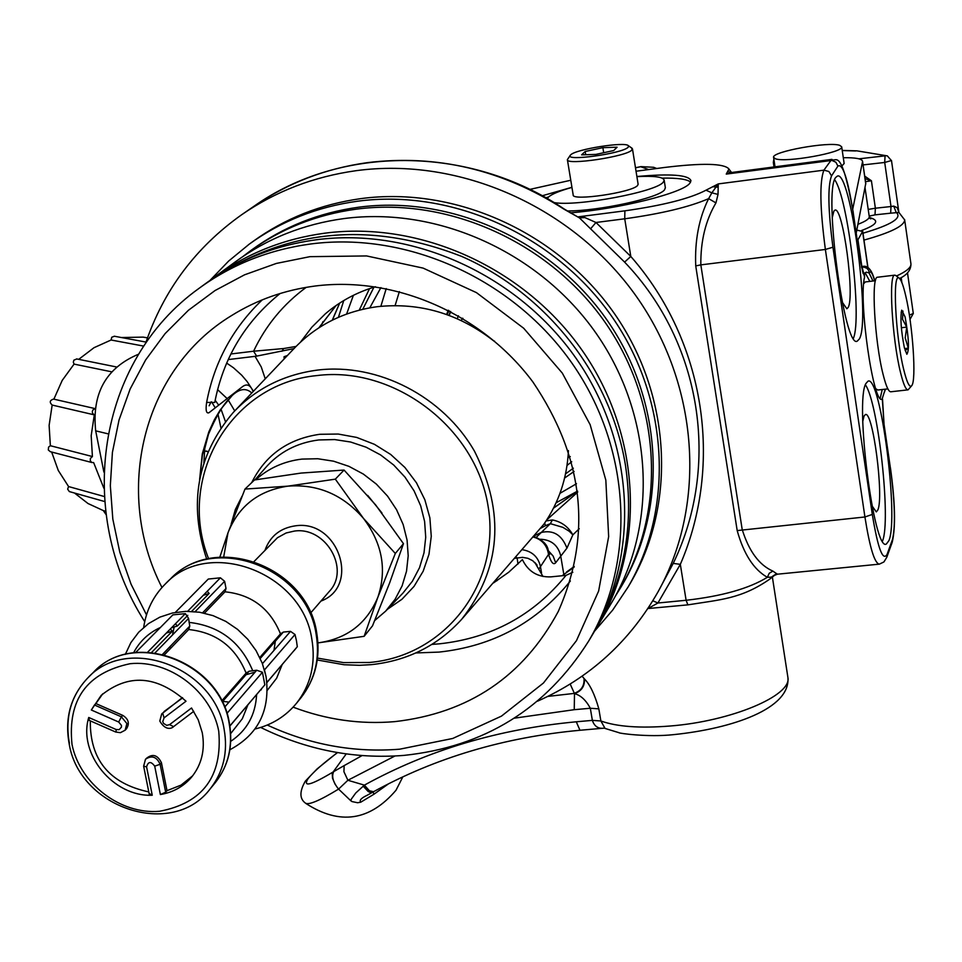 <?xml version="1.0" encoding="UTF-8"?>
<svg xmlns="http://www.w3.org/2000/svg" width="962" height="962" viewBox="0 0 962 962"><rect width="100%" height="100%" fill="white"/><g stroke="black" fill="none" stroke-linecap="round" stroke-linejoin="round"><path stroke-width="1.44" d="M718.025 194.408L711.856 192.845L718.265 183.91L718.025 194.408L715.944 202.91L708.633 198.641L711.856 192.845L706.012 190.187C690.199 198.509 663.155 205.399 624.879 210.834L578.09 216.859L584.908 217.568L595.959 222.487L630.795 256.433C705.254 341.342 723.677 463.973 680.326 564.345L657.924 603.006L647.883 608.597M648.713 608.477L687.806 604.87M145.551 343.482C163.54 290.38 195.587 247.45 241.702 214.706C275.673 191.294 313.78 176.635 356.036 170.695C459.307 156.626 572.342 206.493 635.774 295.587C699.182 384.728 706.974 503.763 658.116 591.702C629.725 641.582 589.55 678.066 537.578 701.166M885.256 389.177L882.058 399.194C873.412 405.194 858.32 300.312 864.585 277.032L864.381 273.629L866.281 272.15L869.095 272.98L872.991 281.012M880.194 398.34L882.25 389.514M888.888 540.668L886.327 544.047C874.001 552.453 854.713 401.803 865.884 383.549L868.049 381.144C880.471 374.723 899.073 517.857 888.888 540.668M862.782 421.32L864.02 416.125L865.379 414.574C872.895 410.473 884.114 496.897 877.813 510.016L876.31 511.916L872.041 505.892M853.402 338.287C862.301 317.977 848.063 197.487 834.655 179.762M859.355 338.961C870.742 320.538 850.528 169.757 837.385 176.082L835.701 177.477C823.244 191.029 844.227 349.663 857.25 341.149L859.355 338.961M842.243 302.164L846.849 308.766L848.075 307.563C855.122 297.102 842.916 206.072 834.968 210.125L833.898 211.051L832.25 217.652M544.684 523.039L545.466 525.673L550.348 523.665L536.459 537.157M210.209 280.195L228.631 261.075L249.242 244.156C281.132 221.116 317.256 206.794 357.587 201.214C452.008 188.588 555.122 234.968 612.109 316.931C669.095 398.917 674.494 507.816 628.042 587.097L612.662 610.112L594.696 631.012M250.457 243.278L253.03 241.414C284.824 218.446 320.815 204.184 361.003 198.605C455.098 186.003 557.828 232.203 614.598 313.865C671.356 395.538 676.719 504.052 630.423 583.092L629.1 585.317M242.929 256.493L248.978 251.888C280.435 228.932 316.137 214.694 356.084 209.187C448.737 196.849 549.891 242.544 605.627 323.1C661.363 403.667 666.317 510.545 620.358 588.119L615.295 596.272M250.168 251.022L251.828 249.807C283.213 226.9 318.819 212.698 358.658 207.203C451.082 194.889 551.947 240.452 607.515 320.767C663.083 401.118 668.013 507.708 622.161 585.088L620.875 587.253M215.741 276.154L235.462 261.76C267.292 238.528 303.415 224.134 343.855 218.59C437.662 206.157 540.163 252.513 596.68 334.127C653.186 415.764 658.261 523.989 611.784 602.452L610.461 604.641M212.806 278.319L214.514 277.056C246.897 253.415 283.682 238.792 324.879 233.177C420.478 220.599 525.06 267.977 582.78 351.25C640.5 434.547 645.779 544.841 598.484 624.675L596.308 628.27M636.88 176.515C670.562 173.497 688.588 174.88 690.969 180.652L689.862 183.189C683.176 193.013 618.65 209.139 570.225 212.83M545.899 197.835L548.593 196.945M662.109 178.114C677.765 177.874 687.265 179.209 690.608 182.119M542.195 195.779L571.921 187.301M287.373 355.543L284.018 356.734L284.175 358.91M284.018 356.734L285.522 357.503M570.767 180.255L529.809 189.406M869.84 281.397L865.103 272.655M539.237 568.482L548.544 554.377C551.058 562.505 553.439 565.295 555.663 562.758L566.943 548.136L572.859 534.86C568.253 526.707 561.435 521.729 552.392 519.937L546.079 520.959M579.256 528.715L572.859 534.86L569.336 531.337L562.938 527.368L550.348 523.665L552.392 519.937M577.705 492.135L546.789 519.865M516.077 557.166L517.135 557.936L517.965 564.081M537.085 565.139L532.695 560.714L527.91 558.309L522.582 557.347L515.103 558.261M532.768 536.904C541.702 539.177 546.969 544.997 548.544 554.377L548.075 549.771M566.943 548.136C561.808 534.824 553.174 529.629 541.041 532.539L533.273 536.327C542.436 539.742 547.438 544.468 548.28 550.492L549.723 554.304L548.568 552.441M566.426 572.101L574.23 566.474M865.379 384.8C878.258 402.597 891.233 520.887 882.491 541.077M731.697 172.487L726.25 174.086L831.889 160.426L835.894 162.229L837.914 166.089L831.529 175.89C827.597 186.327 828.066 210.101 832.948 247.222L872.306 514.429C877.861 548.232 882.779 561.555 887.06 554.425L886.784 557.275L892.219 542.255C895.778 527.056 895.189 502.296 890.451 467.953L890.355 467.724M636.026 171.236L664.501 167.472C702.585 162.843 724.085 163.36 728.992 169.011L726.25 174.086M103.884 472.077L95.683 430.844C91.763 393.35 106.073 367.797 138.612 354.184M265.247 378.824L261.243 366.931L255.062 356.337M217.58 389.622L227.152 398.593M228.078 399.759L234.728 410.906M296.055 346.428L283.634 348.545L253.583 351.226L256.601 356.024M564.153 209.283L563.985 209.175C502.236 169.625 436.592 154.124 367.051 162.686C325.276 168.578 287.578 183.105 253.968 206.265L243.013 213.804M652.837 600.781L657.924 603.006L686.11 600.276L680.326 564.345L673.22 563.395C720.478 465.74 702.007 342.821 624.603 262.109L579.449 217.893L563.985 209.175M584.908 217.568L579.449 217.893L564.201 209.019C468.987 144.769 340.199 144.913 253.968 206.265M706.012 190.187L718.265 183.91L823.905 170.166L828.895 171.489L831.529 175.89M718.193 187.229L712.589 186.712M715.944 202.91C705.603 220.37 700.564 241.029 700.829 264.875L695.73 265.909C694.672 240.56 698.977 218.133 708.633 198.641C689.405 206.998 661.435 213.708 624.735 218.795L595.959 222.487L590.524 228.896M886.784 557.275L883.922 561.952L879.328 564.153C874.59 563.359 869.792 547.643 864.922 516.979L825.372 249.459L700.829 264.875L742.195 529.533C748.965 551.238 759.186 565.091 772.883 571.103L769.227 573.268L767.351 577.296C753.751 569.576 743.698 554.004 737.193 530.591L695.73 265.909M772.883 571.103L776.587 573.665L771.344 577.116L767.351 577.296C749.097 588.528 722.017 596.187 686.11 600.276L687.866 604.87C720.141 599.627 741.209 599.037 770.045 578.932L771.344 577.116L774.602 575.3M776.587 573.665L777.657 574.17L878.919 564.189M624.879 210.834L624.735 218.795L630.795 256.433L624.603 262.109M562.109 575.745L574.086 567.111M857.31 240.392L857.948 239.778L861.844 266.51M867.82 267.4L862.601 231.457L857.948 239.778M862.601 231.457L856.817 230.098M231.193 524.037L235.365 509.511L242.099 496.103M255.76 479.737C268.687 468.133 284.091 461.243 301.984 459.09L317.749 458.742L333.549 461.183L348.917 466.342L363.335 474.062L376.358 484.102L387.566 496.127L396.597 509.764L403.174 524.579L407.07 540.103L408.201 555.82L406.517 571.248L402.104 585.894L395.081 599.314L385.714 611.086L374.711 620.55M494.492 341.077L494.264 341.33C459.018 313.744 420.081 302.2 377.441 306.674C343.879 311.243 315.861 325.421 293.41 349.206L235.666 409.932M462.421 618.434L543.867 524.218C558.934 502.429 567.111 477.898 568.422 450.601M369.528 288.612L359.259 310.137M564.61 478.042L574.098 471.428M380.892 287.626L369.793 307.828M567.039 465.44L571.729 461.76M267.292 725.047C309.944 744.792 354.076 752.837 399.699 749.194L452.729 738.467L501.467 716.113L543.446 683.02L576.454 640.668L598.629 591.053L608.657 536.616L605.832 480.158L590.139 424.651L562.289 373.076L523.701 328.258L476.467 292.64L423.124 268.109L366.594 255.94L309.908 256.662L276.359 263.432L244.54 274.819L215.031 290.548L188.408 310.281L165.127 333.586L145.599 360.004L130.159 388.985L119.035 419.985L112.41 452.405L110.329 485.642L112.819 519.095L119.793 552.176L131.097 584.283L146.501 614.85M144.709 621.632C75.036 513.071 96.885 361.195 199.014 288.372C231.806 264.43 269.083 249.639 310.846 243.963C407.756 231.289 513.888 279.425 572.498 363.925C631.12 448.448 636.543 560.281 588.648 641.113C545.899 708.802 484.343 746.897 403.968 755.398C354.353 759.295 306.589 749.987 260.702 727.452M200.252 287.458L205.062 283.958C237.686 260.137 274.783 245.406 316.33 239.754C412.722 227.116 518.253 274.964 576.515 358.97C634.788 443.025 640.151 554.256 592.484 634.704L591.137 636.952M161.965 587.493C113.155 492.231 142.436 369.624 231.565 315.572C256.842 299.831 284.74 289.983 315.259 286.003C395.178 275.902 482.347 313.973 532.9 381.974C583.898 457.575 592.364 534.054 558.321 611.399C523.304 676.466 468.759 713.215 394.673 721.644C360.161 724.554 326.322 719.732 293.121 707.154M280.122 293.494C245.118 321.789 223.316 358.117 214.742 402.477L206.626 402.417C205.495 410.317 206.277 413.756 208.958 412.746L242.544 386.628C246.945 383.381 250.481 385.016 253.162 391.534M212.061 410.341L219.288 404.713M227.465 400.445L227.778 400.324C221.777 406.806 215.344 418.133 208.477 434.283L202.417 455.002L199.627 479.641M572.835 572.258L566.017 575.36L550.805 576.875C537.638 577.308 528.162 571.548 522.39 559.607L508.754 572.198L493.554 582.888M199.591 479.846L202.285 453.92L208.838 431.83L214.394 419.721L220.286 409.824L232.191 395.49C239.61 388.588 246.14 387.746 251.779 392.977M567.953 457.659L570.262 456.553M373.953 287.181L362.758 309.271M386.219 288.612L380.856 306.301M448.244 310.233L446.608 314.49M448.953 315.344L450.529 311.411M399.362 291.606L395.093 305.579M565.548 473.857L573.352 468.193M864.694 176.118L871.416 180.76L865.066 178.667M862.974 233.213C891.594 224.783 902.645 217.821 896.139 212.337L893.746 206.108L897.149 207.648L898.965 212.434L890.656 213.179L891.004 206.529L893.746 206.108M858.922 158.826L885.064 155.856L884.703 162.458L891.004 206.529L875.372 208.213L874.999 214.863L869.191 216.125M865.752 183.441L856.24 233.032M865.752 184.055L862.553 161.303C861.952 158.73 855.531 157.54 843.289 157.708M862.529 161.712L852.741 209.067M462.614 318.218L462.289 319.119M458.405 315.752L457.275 318.711M450.709 311.508L449.182 315.428M449.05 310.642L447.065 314.646M364.141 636.315L317.953 642.893C346.789 638.888 366.762 623.689 377.85 597.294L395.31 553.463L363.492 518.41L335.329 479.148L287.987 486.135L244.973 489.081L254.485 479.966L301.058 473.076L344.059 470.057L375.601 504.87L403.463 543.674L389.694 582.78L372.51 625.853L364.141 636.315L377.85 597.294C387.097 569.696 382.311 543.398 363.492 518.41C343.001 494.684 317.821 483.922 287.987 486.135C258.634 490.476 238.636 506.036 227.994 532.828L223.701 556.902M244.973 489.081L227.994 532.828L219.841 557.094M395.31 553.463L403.463 543.674M335.329 479.148L344.059 470.057M381.974 513.011L367.712 495.418M211.111 401.851L209.127 405.796M103.884 488.275L93.615 462.566L91.799 462.481L90.32 460.87L90.332 458.525L92.412 456.541L50.361 445.719L48.569 447.114L48.292 449.939L50.264 451.671L92.015 462.566M253.427 391.257L247.21 381.673L241.739 375.228L233.477 367.761L226.647 363.083M225.469 421.681L221.116 409.439M218.675 405.122L215.163 400.288M220.935 427.934L218.049 414.382M215.151 407.684L211.628 401.9M92.412 456.541L91.186 435.714L94.312 414.862L92.605 413.407L92.304 411.616L92.977 409.896L94.961 408.718M94.312 414.862L52.164 405.062C49.278 402.32 49.723 400.324 53.523 399.086L94.973 408.573L53.872 399.17L62.193 380.435L74.074 364.105L73.316 362.169L73.918 360.125L76.84 358.958M111.58 371.801L74.074 364.105M143.771 346.116L111.087 340.007L94.023 347.691L78.716 359.343M111.087 340.007L111.76 337.229L114.454 336.243M147.499 337.83L143.158 337.121L121.392 337.53M205.808 451.214L207.996 451.731L205.519 451.142L206.938 451.142M105.64 511.231L103.283 510.557L106.06 514.562M74.519 493.037L88.011 503.523L103.283 510.557M104.269 496.512L68.579 486.556L67.641 489.129L69.312 491.57L104.642 501.527M51.647 452.032L58.285 470.478L68.579 486.556M52.164 405.062L49.122 425.396L50.361 445.719M839.754 145.358C828.919 141.306 771.536 151.683 773.58 157.323L775.324 158.73C785.341 162.999 844.035 152.465 841.702 146.825L839.754 145.358M841.834 166.041L844.131 163.456M388.552 783.802L374.038 794.167L360.762 802.188L357.599 802.741L351.996 801.574L350.914 800.853L351.322 799.097L355.796 792.953L364.382 785.136L369.42 790.776L373.557 791.714C435.353 757.755 504.148 737.277 579.954 730.266L603.523 728.198M337.542 752.597C323.208 763.275 313.384 771.945 308.08 778.619C302.561 787.457 310.774 785.317 332.708 772.221L333.742 771.572C331.397 776.226 332.984 782.058 338.516 789.044L350.914 800.853M333.742 771.572L344.155 765.608L343.927 771.704L347.895 780.266L338.564 789.105C319.456 800.745 308.381 805.386 305.351 803.042C299.471 798.676 299.459 791.365 305.339 781.132L317.099 768.915L337.373 752.573M582.07 676.214L584.451 678.932C589.947 684.451 594.744 694.42 598.833 708.862L600.877 720.983L605.074 728.45L619.107 732.731C617.832 733.152 647.703 737.505 673.556 734.643C732.467 728.583 790.692 708.657 787.914 677.488L787.758 676.514M332.155 773.532L333.02 772.835M346.224 753.931L332.227 773.256L332.515 778.21L335.245 784.535M373.436 791.786L371.512 792.604L368.975 791.942L363.215 786.122M604.509 728.21L604.22 728.138C598.316 728.992 594.36 726.394 592.364 720.37L590.319 708.26C585.906 700.083 580.627 695.213 574.494 693.662L570.201 684.042M547.835 696.404L573.881 693.446C581.144 690.969 584.523 685.99 584.018 678.499M598.833 708.862L590.319 708.26L574.242 709.691L574.494 693.662C581.541 691.065 584.86 686.159 584.451 678.932M394.913 756.024L347.895 780.266L364.382 785.136C427.874 750.156 498.508 729.028 576.286 721.789L579.954 730.266M374.038 794.167L372.991 792.027M372.366 792.375L367.111 795.297C361.231 798.075 359.115 800.372 360.762 802.188M372.426 792.339L368.193 791.522L363.179 786.17M665.343 187.614L664.562 189.779C659.09 197.956 598.617 211.159 567.195 210.955M547.342 198.653L548.448 197.09C551.779 194.096 559.607 190.861 571.945 187.41M636.892 176.623C654.196 175.721 663.287 176.924 664.177 180.219L663.335 182.046C657.118 191.739 576.527 206.878 554.004 202.561M628.234 147.15L628.39 145.695C625.204 141.402 575.42 149.326 570.67 154.87L570.37 155.195C563.888 161.736 623.123 153.535 628.234 147.15M631.806 148.088L631.962 149.952C626.923 156.565 565.728 165.692 567.388 159.608L570.31 155.267M638.095 184.175L637.626 185.413C632.659 192.4 571.596 201.395 573.184 194.937L567.412 159.8M613.672 150.565L617.099 147.198L602.873 147.667L585.197 151.479L581.613 154.858L595.851 154.413L613.672 150.565M603.691 152.718L602.873 147.667M585.726 154.726L585.197 151.479M865.379 281.938L863.672 283.73M875.709 388.66L877.801 390.019L887.854 388.888M905.134 350.565L908.296 348.16L905.206 337.89L906.733 327.116L902.56 319.36L902.969 311.039L901.141 312.157M905.098 316.907L901.695 310.173C900.143 317.845 901.021 330.279 904.316 347.486L906.841 354.281C909.439 350.421 908.862 337.963 905.098 316.907M903.751 369.685C906.938 382.648 909.571 387.987 911.675 385.726C916.594 381.012 912.782 324.891 905.639 295.406C903.27 285.317 901.093 279.557 899.121 278.138C892.243 271.464 895.43 336.411 903.751 369.685M911.615 385.822L908.092 389.838C905.927 390.091 903.39 384.235 900.468 372.294C892.171 339.225 888.395 274.17 894.708 275.156L896.031 275.685M907.839 389.875L890.884 391.774C888.635 392.027 886.026 386.195 883.056 374.266C874.602 341.269 870.959 276.286 877.488 277.236L877.717 277.212M904.593 348.593L908.296 348.16M901.346 327.741L906.733 327.116M265.945 676.166L264.466 669.901M266.931 682.395L297.306 646.717L296.428 640.584L295.009 634.511L264.49 669.877M266.859 682.467L266.041 676.683M224.603 707.19L256.734 670.237L262.434 672.258L264.839 684.848L229.882 726.045M165.68 792.207L167.003 790.668L161.448 762.77L160.125 764.285L165.68 792.207L160.377 794.54C173.064 792.399 183.453 786.615 191.558 777.188C201.683 764.598 205.255 749.771 202.26 732.707L198.268 719.901L191.534 707.996L169.589 724.626L173.557 726.635L193.759 711.339M192.665 775.817L181.048 785.112L167.003 790.668M182.383 697.606L161.712 713.912L162.662 713.034L164.081 717.868L162.746 721.62L163.504 723.376L166.727 725.348L169.589 724.626M255.074 728.992C272.005 724.867 285.87 716.233 296.669 703.066C310.846 684.728 315.897 663.407 311.832 639.093C302.212 572.077 208.213 537.241 165.224 584.066C153.379 595.959 146.2 610.401 143.687 627.392M229.004 702.14L222.727 701.334M282.106 664.718L276.683 678.138L267.34 690.271M293.999 650.601L266.943 682.527M262.434 663.684L290.524 631.373L295.009 634.511M280.519 634.006L283.345 632.07L260.245 658.465M204.449 613.179L225 591.81C251.695 594.564 270.178 608.585 280.471 633.874M202.609 612.782L226.01 588.503L224.627 581.301L195.118 611.664M187.614 611.315L220.406 577.813L208.285 579.052L175.288 612.433M162.794 654.268L172.126 644.42M171.404 627.885L177.441 625.961L187.782 615.343M203.283 595.298L209.163 593.422L191.618 611.411M172.487 634.968L174.194 626.899M175.421 623.773L177.441 625.961M275.312 641.257L273.978 650.396L275.312 641.257M255.074 672.137L246.007 674.735L255.074 672.137M209.163 593.422L207.203 591.293M205.543 581.83L208.285 579.052M220.406 577.813L224.627 581.301M226.01 588.503L225 591.81M290.524 631.373L283.345 632.07M297.306 646.717L294.144 650.589M148.797 791.906C109.44 783.501 89.935 759.812 90.296 720.851M161.448 762.77C157.576 754.821 152.501 753.402 146.248 758.489M122.775 715.379L121.392 716.834L126.888 723.556L125.144 730.206L126.515 728.739C129.81 723.508 128.559 719.047 122.775 715.379L95.887 703.571L102.754 693.806M89.262 719.937L88.732 717.472C77.79 753.607 113.348 797.041 152.249 795.237L149.447 793.602M91.342 710.004L94.48 705.002L121.392 716.834L118.699 722.029L91.342 710.004L101.178 695.37C128.415 673.412 156.686 675.36 186.015 701.226L164.081 717.868M95.887 703.571L94.48 705.002M146.573 766.858L143.639 766.185L145.502 759.222C151.852 755.086 156.722 756.769 160.125 764.285L154.714 766.149C150.95 761.146 148.244 761.375 146.573 766.858L152.249 795.237M169.18 618.602L172.871 614.874L185.353 613.624L188.588 618.398L189.755 626.118L188.72 629.533C216.282 632.443 235.413 646.969 246.104 673.087M188.588 618.398L155.135 652.825M162.662 654.232L189.755 626.118M246.152 673.22L249.074 671.236L256.734 670.237M249.074 671.236L222.222 701.911M164.526 654.689L188.72 629.533M229.858 725.913L264.839 684.848M230.676 733.621L242.328 718.722L247.883 704.905M170.358 628.944L172.378 631.144L166.33 633.068M172.378 631.144L151.647 652.416M172.871 614.874L135.666 652.501M147.679 652.14L185.353 613.624M254.124 561.459L277.441 537.734L286.099 532.984L294.264 531.096C325.613 526.238 350.541 569.143 329.389 591.329L310.63 613.01M343.771 300.553L338.432 317.304M346.609 314.045L353.391 295.31M553.499 508.189L577.585 491.137M339.598 303.15L332.275 320.178M539.983 528.655L545.466 525.673M320.947 326.491L323.004 321.597M336.111 305.495L318.879 327.789M497.005 580.711L496.669 579.316M300.541 342.063L311.916 327.128L325.276 313.889C339.802 301.419 356.517 292.376 375.408 286.748M887.06 554.425L892.495 539.442C895.622 526.118 894.925 502.356 890.415 468.169L883.994 424.038M890.415 468.169L884.054 424.458L882.503 398.917M884.054 424.458L882.334 399.098M541.546 573.063L540.391 566.257C538.119 556.89 532.142 551.382 522.474 549.735M540.512 539.237C551.214 539.766 557.912 545.153 560.618 555.423L563.792 574.218M555.663 562.758L553.162 556.096L548.34 550.685M556.108 502.777L577.573 491.089L553.547 508.08M576.491 483.73L559.992 493.314M892.495 539.442L892.219 542.255M737.193 530.591L864.922 516.979L872.306 514.429M853.174 212.361L853.258 212.518C841.077 144.625 835.978 163.179 831.709 159.403L823.905 170.166C819.444 181.71 819.937 208.141 825.372 249.459L832.948 247.222M859.715 257.299L853.222 212.674C847.799 178.704 842.7 163.167 837.914 166.089M728.21 171.669L730.952 172.583L831.938 159.367M863.154 273.713L859.763 257.636L853.222 212.674M864.585 277.032L859.763 257.636M863.07 272.835L864.321 273.797M861.687 267.809L863.623 267.027L866.93 268.326L868.758 270.49L869.095 272.98M874.638 280.82C872.546 273.448 870.802 270.683 869.395 272.511M861.543 267.123L863.191 266.354M729.064 169.276L731.589 172.499M108.069 433.838L95.683 430.844M306.217 287.337C283.237 304.269 265.692 325.565 253.583 351.226L230.868 353.98M281.974 351.262L283.634 348.545M658.116 591.702L673.22 563.395M386.207 610.569L402.982 593.049L412.445 581.168L419.528 567.64L424.001 552.861L425.721 537.313L424.615 521.464L420.695 505.832L414.093 490.909L405.014 477.164L393.735 465.055L380.627 454.954L366.101 447.198L350.625 442.015L334.692 439.574L318.819 439.947C296.933 442.736 279.028 452.152 265.091 468.217L254.954 479.882M251.695 482.635C265.476 454.978 288.155 438.852 319.745 434.295L338.215 434.042L356.674 437.421L374.41 444.312L390.692 454.461L404.894 467.448L416.438 482.768L424.867 499.807L429.882 517.893L431.265 536.315L428.98 554.328L423.16 571.248L414.021 586.423L401.948 599.266L387.421 609.307M317.532 658.092L343.41 662.59L369.372 662.481C445.214 656.048 501.827 582.924 487.89 505.05C475.108 427.068 393.795 365.692 316.787 375.589C230.303 383.766 176.563 478.042 208.598 558.706M206.722 559.138C188.287 503.932 197.126 455.05 233.249 412.47C255.76 388.636 283.91 374.507 317.7 370.057C377.922 362.77 443.169 396.392 474.591 451.382C505.363 513.047 501.058 569.023 461.688 619.287C437.602 645.706 407.431 660.834 371.152 664.67M570.37 581C536.748 622.57 492.977 646.26 439.057 652.092L415.837 652.945M431.926 644.408L439.406 643.831C491.366 638.179 533.573 615.355 566.017 575.36M206.626 402.417C214.261 362.169 232.804 327.982 262.253 299.855M865.235 188.696L864.465 190.692M857.948 224.29C865.547 221.416 869.323 218.867 869.275 216.654L869.239 216.462M868.229 209.415L875.372 208.213L871.416 180.76L865.499 181.686M774.446 163.059L774.049 160.45M774.494 166.883L773.34 162.422L773.857 159.127M891.137 160.269L887.349 155.892L856.889 150.842L842.231 150.433M855.675 150.962L842.255 150.553M898.833 212.049L891.485 160.522L884.703 162.458L863.07 164.911M890.656 213.179L874.999 214.863M869.516 217.484L872.33 218.482L870.141 218.47M872.33 218.482C879.1 221.26 875.564 225.252 861.712 230.447M901.899 282.648L901.178 277.621M909.379 315.151L913.299 313.468L907.491 272.787M896.464 276.022C906.324 271.524 911.158 267.508 910.954 263.973L910.894 263.624M904.629 219.589L904.677 219.925C904.304 225.914 890.728 232.636 863.972 240.091M648.689 169.565L640.68 166.739M655.952 168.182L653.619 167.292L641.101 166.654L635.485 167.809M265.055 550.096C270.19 536.123 280.303 528.042 295.394 525.829C338.275 519.203 360.846 586.423 320.947 601.082M576.286 721.789L592.364 720.37L600.877 720.983C616.931 726.731 640.007 728.414 670.141 726.009C731.156 721.247 791.894 695.682 787.914 677.488L772.366 576.996M574.242 709.691L514.393 718.169M344.155 765.608L362.037 755.603M261.267 689.032L261.243 689.838M256.601 694.672C255.519 714.898 246.897 730.459 230.724 741.353M214.803 783.26L215.223 782.755C228.451 765.884 233.105 746.127 229.172 723.484C219.853 661.495 132.491 629.04 93.35 672.414L87.698 678.03C126.984 634.475 214.754 667.111 224.146 729.376C228.102 752.116 223.437 771.957 210.161 788.888L215.223 782.755C228.595 765.692 233.309 745.79 229.365 723.051C220.057 661.11 132.948 628.775 93.35 672.414M262.434 672.258L226.9 713.443M72.006 744.432C79.774 783.633 120.563 814.802 159.584 811.279C202.874 803.005 222.595 776.322 218.747 731.228C211.339 691.413 169.492 659.571 130.111 663.708C86.82 672.823 67.448 699.723 72.006 744.432M159.993 720.526L161.712 713.912L159.776 720.995M116.137 731.745L116.065 729.497L119.084 729.677L121.404 727.2L121.44 725.384L118.699 722.029M163.997 711.579L182.648 697.847M300.529 698.304L300.986 697.751C315.115 679.485 320.154 658.248 316.101 634.03C306.541 567.291 212.963 532.635 170.13 579.28C214.418 531.818 307.179 566.065 316.678 632.659C320.767 657.166 315.536 678.859 300.986 697.751L296.669 703.066M170.43 648.556L169.985 646.801M88.732 717.472L116.065 729.497M193.747 711.327L173.557 726.635C173.208 727.308 166.45 732.431 159.8 721.091M160.377 794.54L154.714 766.149M69.408 743.313C64.779 717.664 70.875 695.899 87.698 678.03C70.695 696.103 64.514 718.037 69.168 743.806M189.021 622.378C219.54 625.841 240.801 642.015 252.79 670.887M133.598 652.765C139.61 641.377 148.533 632.96 160.377 627.501M339.682 303.09L332.383 320.118M319.023 327.705L336.135 305.471M598.484 624.675L611.784 602.452M620.358 588.119L622.161 585.088M628.042 587.097L630.423 583.092M326.046 313.239L325.276 313.889M537.036 565.067L534.764 562.421M534.812 562.469L543.013 576.503M885.497 389.153L884.379 392.231M874.771 280.796C872.005 270.25 868.085 265.44 863.022 266.366L861.411 266.57M256.181 356.205L228.198 359.584M293.963 348.605L256.253 356.193M777.428 574.194L774.578 575.312M774.194 575.601L770.237 578.739M867.94 267.484L862.673 231.157M317.28 659.992L344.095 664.742L359.535 665.307L371.043 664.67M203.872 462.914L204.762 448.484L208.477 434.283M588.648 641.113L592.484 634.704M865.03 187.806L869.275 216.654L870.646 218.843L869.792 218.386M887.349 155.892L856.889 150.842M773.34 162.458L774.013 166.955M910.004 319.36L913.299 313.468M898.893 212.422L904.677 219.925L910.954 263.973C910.942 270.009 907.154 274.855 899.59 278.523M635.473 167.737L640.884 166.618L653.619 167.292L656.769 168.494M865.776 183.634L862.553 161.303M462.962 318.434L461.002 320.418M116.378 366.943L76.575 358.91M146.032 342.075L114.201 336.207M143.158 337.121L147.475 337.915M775.011 166.823L773.604 157.455M844.155 163.576L841.702 146.825M305.844 803.45C339.682 825.372 369.733 820.971 396.007 790.247L402.837 776.863M665.391 187.939L664.177 180.219M628.39 145.695L632.13 148.316M638.131 184.355L632.479 148.954M875.444 280.712L865.163 281.962M894.708 275.156L877.488 277.236M899.121 278.138L895.61 275.348M229.87 749.759C258.429 734.451 270.49 710.028 266.053 676.49L262.253 663.203L256.072 650.637L247.739 639.225L237.542 629.364L225.829 621.404L213.023 615.632L199.543 612.229L185.882 611.339L172.511 612.986L159.908 617.123L148.497 623.604L138.72 632.19L130.892 642.58L125.313 654.376M210.161 788.888C172.763 838.96 79.593 808.465 69.192 743.915M125.144 730.206L120.43 732.671L115.693 732.034M259.776 657.479L281.012 633.249M165.224 584.066L170.13 579.28M88.769 720.189L115.632 731.998M143.639 766.185L145.502 759.222M143.663 766.293L149.23 794.119M221.729 700.901L246.657 672.45M208.045 281.794C284.668 228.944 369.18 220.454 461.568 256.361C546.488 293.47 610.738 375.42 625.396 464.862C634.583 526.262 623.881 582.407 593.301 633.309"/></g></svg>
